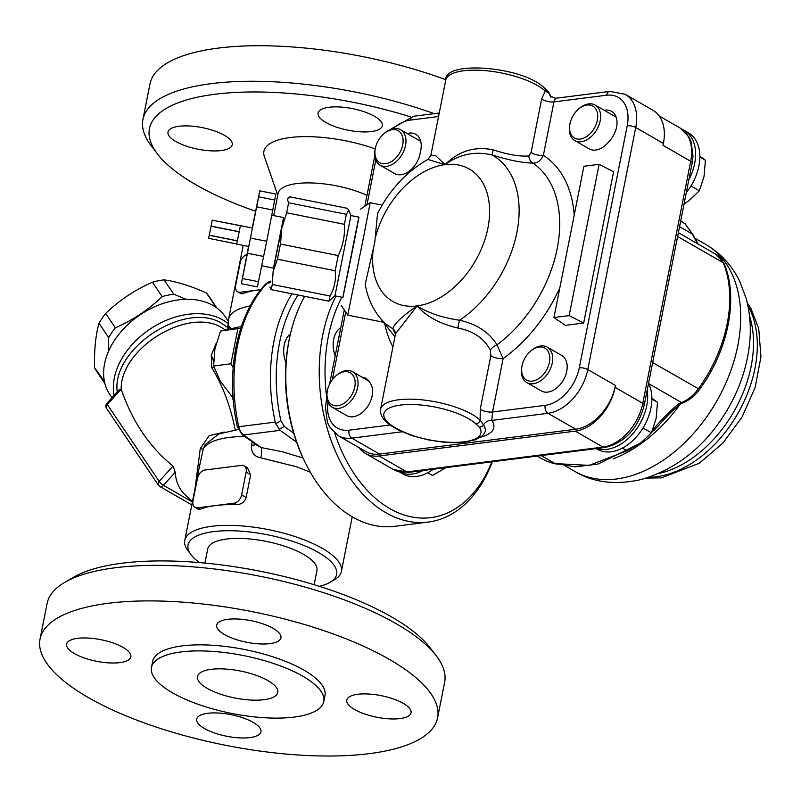<?xml version="1.0" encoding="UTF-8"?>
<svg xmlns="http://www.w3.org/2000/svg" width="801" height="801" viewBox="0 0 801 801"><rect width="100%" height="100%" fill="white"/><g stroke="black" fill="none" stroke-linecap="round" stroke-linejoin="round"><path stroke-width="1.2" d="M239.209 231.699L240.38 225.632L212.255 220.185L208.61 238.348L212.255 220.155L240.36 225.772L239.209 231.699L211.104 226.092M237.376 240.791L239.179 231.829L237.376 240.791L209.281 235.184M239.179 231.829L211.084 226.212M236.706 243.955L237.356 240.891L236.706 243.955L208.61 238.348M237.356 240.891L209.261 235.284M240.38 225.632L252.415 228.035L251.234 234.172L248.731 246.498L236.685 244.095M248.53 246.458L241.341 283.694L257.401 286.898L266.693 241.281L275.864 194.042L259.804 190.838L252.205 227.995M258.503 281.722L242.443 278.518L259.804 190.838M241.341 283.694L242.443 278.518M274.823 200.04L258.763 196.826M272.881 210.042L256.821 206.838M266.693 241.281L250.633 238.077M263.649 256.47L247.589 253.256M271.849 215.219L283.724 217.582L280.48 234.393L273.622 268.165L261.747 265.792M346.352 214.318L348.695 210.232L347.404 208.33L289.642 196.796L287.389 199.449L288.6 202.783L346.352 214.318L344.41 224.33C345.071 235.284 343.008 245.697 338.232 255.569L335.178 270.748C336.19 279.709 334.478 288.13 330.042 296.01L328.941 301.186L334.888 295.849L335.419 293.516L350.918 215.559L348.695 210.232M288.6 202.783L286.658 212.796L281.832 228.065L280.47 244.035L277.426 259.224L273.121 271.499L272.28 284.475L330.042 296.01M272.28 284.475L271.179 289.652L328.941 301.186M277.426 259.224L335.178 270.748M280.47 244.035L338.232 255.569M286.658 212.796L344.41 224.33M273.461 268.135L283.564 217.552M271.179 289.652L269.857 287.028M350.918 215.559L358.948 217.161L353.802 243.844L342.918 297.451L334.888 295.849M663.398 143.449L635.724 127.499A42.984 28.766 -60 0 0 625.251 94.308L652.925 110.248A42.984 28.766 120 0 1 663.398 143.449L663.028 145.341L690.702 161.291L642.772 403.324L615.098 387.384L615.468 385.491A42.984 28.766 120 0 1 575.679 429.246L379.514 454.087A42.984 28.766 120 0 1 365.927 451.624L338.242 435.674A42.984 28.766 -60 0 0 351.839 438.137L402.372 431.739M615.098 387.384A42.984 28.766 120 0 1 575.298 431.138L602.983 447.078L406.818 471.929L379.143 455.979L575.298 431.138M379.143 455.979A42.984 28.766 120 0 1 365.546 453.506A42.984 28.766 120 0 1 359.279 447.789M537.171 456.079L540.945 458.242A110.528 73.952 -60 0 0 557.316 464.2M677.626 236.465L723.263 262.758A4.095 2.703 -22.4 0 1 724.144 263.729C738.802 297.812 728.209 350.618 699.573 389.386C694.908 395.764 689.401 400.22 683.063 402.753L680.409 403.874A4.095 2.213 -114.8 0 1 678.837 403.674C670.948 410.062 662.517 418.502 653.546 428.986L652.635 430.047M680.65 221.206L685.045 223.739A4.095 3.054 -53.6 0 1 685.255 223.879L680.72 220.826L685.045 223.739L692.164 233.942L697.701 243.824M654.347 430.017L669.646 413.506L680.409 403.874M654.217 430.157L653.145 428.755M679.568 226.683L692.164 233.942A4.095 1.872 -23 0 1 692.915 234.553A4.095 1.872 -23 0 1 692.925 234.553A4.095 1.872 -23 0 1 692.925 234.563L685.255 223.879A4.095 3.054 -53.6 0 1 685.526 224.11M555.403 463.609L589.236 465.381L627.073 450.783M541.136 455.569L554.442 463.238M427.754 159.519L427.824 159.469C406.487 171.684 389.727 189.727 377.541 213.587L374.758 242.413L365.196 284.235C367.309 296.64 372.014 307.564 379.314 317.016A100.075 66.964 -60 0 0 392.81 328.71L395.464 334.097M358.828 217.141L342.798 297.421M341.316 305.481L347.744 315.113L362.973 240.06L370.182 202.703L360.55 209.131M480.72 437.106A61.407 20.646 -168.8 0 0 491.794 420.415L492.545 412.004L503.128 358.548L497 344.83C489.121 332.225 476.645 324.035 459.604 320.25C442.282 317.717 428.124 312.941 417.121 305.912C426.022 316.345 439.619 323.724 457.922 328.05A8.19 1.141 100.7 0 1 459.604 320.25A100.075 66.964 -60 0 0 516.905 232.46A100.075 66.964 -60 0 0 492.315 155.044C509.015 160.22 522.572 162.913 532.985 163.114C537.391 163.174 540.855 160.58 543.368 155.354L553.952 101.897C555.093 98.523 555.594 97.542 555.443 98.954M430.808 155.634L427.824 159.469L445.096 164.636C459.564 154.092 475.303 150.888 492.315 155.044A8.19 0.841 -73.3 0 1 493.206 149.847C474.793 146.072 458.753 151.009 445.096 164.636L435.484 155.494L430.808 155.634L445.746 80.17A53.216 17.892 11.2 0 1 488.22 70.929A53.216 17.892 11.2 0 1 545.271 91.024L541.666 99.004L531.083 152.46A8.19 2.753 -168.8 0 0 543.368 155.354A125.356 83.875 -60 0 1 574.187 215.319M531.083 152.46L528.89 155.915A8.19 6.819 -90.2 0 0 532.985 163.114A113.552 75.975 120 0 1 557.186 248.63A113.552 75.975 120 0 1 497 344.83A8.19 4.706 -30.4 0 0 490.412 350.217L490.843 355.664L480.26 409.121L480.119 420.044A53.216 17.892 -168.8 0 0 423.068 399.949A53.216 17.892 -168.8 0 0 380.595 409.191L395.544 333.727L417.121 305.912C402.222 316.215 394.122 323.814 392.81 328.71A8.19 7.8 -11.8 0 1 395.464 333.016L395.544 333.727M528.89 155.915C519.889 156.716 507.994 154.693 493.206 149.847M541.666 99.004A8.19 2.753 11.2 0 0 553.952 101.897L606.577 95.229A6.138 4.065 82.8 0 1 609.761 91.414L555.524 98.283L550.197 96.04A8.19 7.289 145.4 0 1 549.126 93.327A53.687 18.053 11.2 0 1 550.738 96.671M457.922 328.05C473.171 330.873 484.004 338.262 490.412 350.217M559.899 287.499A125.356 83.875 -60 0 1 503.128 358.548A8.19 2.753 11.2 0 1 490.843 355.664M575.679 429.246L548.004 413.296L491.794 420.415A8.19 7.289 -34.6 0 0 483.474 424.87L480.119 420.044A4.095 3.374 -47.6 0 1 475.734 423.779L479.318 427.093A49.822 16.751 11.2 0 1 464.129 441.802A49.822 16.751 11.2 0 1 412.595 435.544L405.456 432.68A49.121 16.521 11.2 0 1 400.42 405.086A49.121 16.521 11.2 0 1 475.734 423.779M412.595 435.544A4.095 1.292 108 0 1 412.074 435.664L404.675 432.69A4.095 1.902 -68 0 0 405.456 432.68M544.4 87.97A4.095 3.374 -47.6 0 1 545.271 91.024L549.126 93.327A4.095 3.645 145.4 0 0 548.585 91.975L544.39 87.97A4.095 3.374 -47.6 0 0 544.39 87.96C522.472 66.143 443.494 60.165 445.746 80.17M569.151 315.614L583.669 323.043L613.616 171.764L599.108 164.345L583.899 166.268L553.952 317.546L569.151 315.614L599.108 164.345M583.669 323.043L565.416 325.356L553.952 317.546M407.198 133.557A20.466 13.697 120 0 1 415.789 134.298A20.466 13.697 120 0 1 420.325 152A20.466 13.697 120 0 1 410.332 170.323A20.466 13.697 120 0 1 394.603 173.547L380.105 165.196A20.466 13.697 -60 0 0 402.192 154.293A20.466 13.697 -60 0 0 400.54 129.722A20.466 13.697 -60 0 0 384.09 133.587L383.389 134.218A18.423 12.325 120 0 1 402.843 137.962A18.423 12.325 120 0 1 388.665 162.943A18.423 12.325 120 0 1 375.319 148.435A18.423 12.325 120 0 1 375.389 148.105A18.423 12.325 120 0 1 383.389 134.218M604.254 110.298A20.466 13.697 120 0 1 611.574 111.339A20.466 13.697 120 0 1 608.49 142.097A20.466 13.697 120 0 1 589.246 148.896L574.748 140.535A20.466 13.697 -60 0 0 596.825 129.642A20.466 13.697 -60 0 0 595.183 105.071A20.466 13.697 -60 0 0 578.722 108.936L578.032 109.557A18.423 12.325 120 0 1 597.476 113.311A18.423 12.325 120 0 1 583.298 138.293A18.423 12.325 120 0 1 569.962 123.785A18.423 12.325 120 0 1 570.032 123.454A18.423 12.325 120 0 1 578.032 109.557M648.52 383.449A42.984 28.766 120 0 1 650.432 388.165A42.984 28.766 120 0 1 637.025 436.175A42.984 28.766 120 0 1 597.556 449.321L596.284 448.59M596.945 448.5A42.984 28.766 -60 0 0 632.91 433.631A42.984 28.766 -60 0 0 647.208 390.077M522.032 365.817A18.423 12.325 120 0 1 522.102 365.486A18.423 12.325 120 0 1 530.102 351.599A18.423 12.325 120 0 1 549.556 355.354A18.423 12.325 120 0 1 535.378 380.335A18.423 12.325 120 0 1 522.032 365.817M522.102 365.486L521.912 366.407A20.466 13.697 -60 0 0 521.831 366.768A20.466 13.697 -60 0 0 526.818 382.578A20.466 13.697 -60 0 0 548.905 371.684A20.466 13.697 -60 0 0 547.253 347.113A20.466 13.697 -60 0 0 540.785 345.932A20.466 13.697 -60 0 0 530.803 350.968L530.102 351.599M651.894 399.038L657.501 402.262L651.894 398.227M643.023 427.974L651.443 432.83L656.119 418.492L657.501 402.262M622.397 448.089L627.133 450.813L640.93 442.773L651.443 432.83M547.253 347.113L561.751 355.464A20.466 13.697 120 0 1 563.403 380.034A20.466 13.697 120 0 1 541.316 390.928L526.818 382.578M362.042 377.191A20.466 13.697 120 0 1 365.967 378.412A20.466 13.697 120 0 1 369.692 382.307A20.466 13.697 120 0 1 367.429 406.808A20.466 13.697 120 0 1 346.683 415.589L332.185 407.228A20.466 13.697 -60 0 0 354.262 396.335A20.466 13.697 -60 0 0 352.62 371.764A20.466 13.697 -60 0 0 336.16 375.629L335.469 376.25A18.423 12.325 120 0 1 354.913 380.004A18.423 12.325 120 0 1 340.735 404.986A18.423 12.325 120 0 1 327.399 390.467A18.423 12.325 120 0 1 327.469 390.137A18.423 12.325 120 0 1 335.469 376.25M433.361 469.226A42.984 28.766 120 0 1 402.913 473.972L399.258 471.869M399.309 471.879A42.984 28.766 -60 0 0 423.148 470.517M327.469 390.137L327.269 391.058A20.466 13.697 -60 0 0 327.198 391.419A20.466 13.697 -60 0 0 332.185 407.228M427.764 472.74L432.49 475.464L446.297 467.424M375.389 148.105L375.198 149.016A20.466 13.697 -60 0 0 375.118 149.386A20.466 13.697 -60 0 0 380.105 165.196M688.85 179.764A42.984 28.766 -60 0 0 684.184 130.363L688.399 132.796A42.984 28.766 120 0 1 690.262 187.023A42.984 28.766 120 0 1 686.337 192.48M684.184 130.363A42.984 28.766 -60 0 0 682.222 129.382M570.032 123.454L569.831 124.365A20.466 13.697 -60 0 0 569.761 124.736A20.466 13.697 -60 0 0 574.748 140.535M699.824 156.996L705.421 160.22L699.824 156.185M690.943 185.942L699.373 190.788L704.039 176.46L705.421 160.22M684.064 203.955L688.86 200.731L699.373 190.788M209.141 296.55A67.544 47.71 146 0 0 208.931 296.25A67.544 47.71 146 0 0 206.428 292.986L216.12 307.344A67.544 47.71 -34 0 1 216.41 307.684M206.428 292.986C190.418 285.817 176.3 281.441 164.065 279.859L173.757 294.217L186.042 299.294M164.065 279.859A67.544 47.71 146 0 0 152.48 282.212L162.172 296.57A67.544 47.71 -34 0 1 173.757 294.217M152.48 282.212C134.989 289.822 119.379 300.235 105.662 313.441L115.354 327.799C132.846 320.18 148.455 309.777 162.172 296.57M105.662 313.441A67.544 47.71 146 0 0 99.004 323.264L108.696 337.621A67.544 47.71 -34 0 1 115.354 327.799M99.004 323.264C95.629 335.259 94.148 350.037 94.548 367.619A67.544 47.71 146 0 0 96.961 371.824L104.911 383.599M94.548 367.619L104.4 381.376M108.586 351.168L108.696 337.621M104.771 383.028A67.544 47.71 -34 0 1 104.24 381.977M241.401 326.458L220.545 331.053L214.918 348.795L213.627 365.987L220.265 381.076L231.259 395.604L232.961 395.394M240.811 328.22L220.545 331.053M237.837 328.861L230.918 363.794L213.627 365.987M230.918 363.794L233.171 367.589M340.745 327.819A20.466 13.567 82.8 0 0 335.208 355.764M336.009 296.07A137.131 90.883 82.8 0 0 322.723 335.138A137.131 90.883 82.8 0 0 428.255 522.072L394.803 526.307A137.131 90.883 -97.2 0 1 305.802 463.709A137.131 90.883 -97.2 0 1 289.271 339.374A137.131 90.883 -97.2 0 1 289.752 337.021A137.131 90.883 -97.2 0 1 304.69 296.34M289.752 337.021L289.341 338.993A133.046 88.17 82.8 0 0 288.871 341.286A133.046 88.17 82.8 0 0 304.901 461.897L305.802 463.709M428.255 522.072A137.131 90.883 82.8 0 0 492.325 461.756M326.798 398.247A133.046 88.17 -97.2 0 1 328.4 336.28A133.046 88.17 -97.2 0 1 341.877 297.241M491.894 461.807A133.046 88.17 -97.2 0 1 412.505 517.096A133.046 88.17 -97.2 0 1 334.768 433.211M293.657 433.171L284.275 426.422L280.841 420.585A133.046 88.17 -97.2 0 1 297.992 295.008M285.987 362.813A21.487 14.248 -97.2 0 1 290.473 333.817M291.995 293.807A137.131 90.883 82.8 0 0 275.254 422.107L238.758 426.733A137.131 90.883 -97.2 0 1 267.204 283.093L270.638 282.653M280.841 420.585L275.794 423.779L275.254 422.107M303.028 458.002L282.212 451.714L261.096 447.539L243.614 434.963A12.285 8.14 -97.2 0 1 238.758 426.733L237.356 426.723L242.202 434.643A4.095 2.613 -54.3 0 0 243.614 434.963L280.11 430.337L275.794 423.779M280.11 430.337L296.59 442.192M231.449 328.5L229.116 326.768L228.275 324.425L228.585 319.178A79.83 26.844 -168.8 0 1 250.242 305.892M228.245 329.201L228.205 323.063M227.774 327.499L222.658 323.964C186.563 299.554 111.319 348.105 117.226 391.929M106.903 403.283A4.095 4.095 0 0 0 106.543 408.33L106.543 408.33A4.095 2.894 -34 0 1 107.294 404.525A4.095 0.941 -137.7 0 1 106.903 403.283L119.499 389.436L121.171 389.236C120.47 347.514 189.647 306.042 222.788 328.31L225.281 329.882M121.171 389.236L121.181 389.256C132.345 421.616 149.627 447.228 173.056 466.112L175.269 472.28A63.99 45.196 146 0 0 185.722 495.489L192.48 501.536M111.97 397.717L109.837 394.553A69.587 49.161 -34 0 1 136.36 317.476A69.587 49.161 -34 0 1 143.8 312.46A69.587 49.161 -34 0 1 213.076 305.531A69.587 49.161 -34 0 1 225.201 316.695L228.285 321.271M143.8 312.46L143.569 312.59A65.502 46.268 146 0 0 136.571 317.316L136.36 317.476M244.135 465.852L247.459 467.764L250.653 474.783L246.157 497.471C244.565 502.067 241.361 504.46 236.545 504.64A79.83 26.844 -168.8 0 0 215.809 505.511A79.83 26.844 -168.8 0 0 200.05 509.256L198.298 509.266L194.963 507.353A8.19 5.477 120 0 1 192.971 501.025L197.467 478.337A8.19 5.477 120 0 1 205.046 470.007L241.542 465.381A8.19 5.477 120 0 1 244.135 465.852A8.19 5.477 120 0 1 246.127 472.169L241.632 494.868A8.19 5.477 120 0 1 234.052 503.198L197.557 507.824A8.19 5.477 120 0 1 194.963 507.353M237.647 291.784A8.19 5.477 120 0 0 240.24 292.255L260.836 289.642A79.83 26.844 -168.8 0 0 258.493 289.942A79.83 26.844 -168.8 0 0 242.733 293.687L240.981 293.707L237.647 291.784A8.19 5.477 120 0 1 235.654 285.456L240.15 262.768A8.19 5.477 120 0 1 246.918 254.598M216.3 343.018L211.284 355.223L211.704 367.639C222.858 385.782 230.708 406.668 235.264 430.287M224.28 432.069L209.131 435.684L200.26 448.64L195.094 488.36M213.607 360.54L211.284 355.223L213.587 361.281M198.988 468.695L203.244 449.091L205.206 444.555L218.923 433.912L238.247 429.516M200.26 448.64L203.244 449.091A79.83 26.844 11.2 0 1 244.776 436.495M211.704 367.639A8.19 5.697 149.2 0 0 213.897 366.828M199.469 562.592A75.735 25.462 11.2 0 1 191.179 554.883A75.735 25.462 11.2 0 1 267.284 534.728A75.735 25.462 11.2 0 1 329.962 582.367A75.735 25.462 11.2 0 1 319.359 586.332M204.916 563.083L207.729 548.895A55.669 18.723 11.2 0 1 244.926 538.612A55.669 18.723 11.2 0 1 303.699 554.472A55.669 18.723 11.2 0 1 316.946 570.522L314.142 584.71M310.347 472.22L296.6 466.783L260.776 457.832C253.997 456.53 250.913 452.295 251.524 445.126A8.19 2.753 11.2 0 0 255.919 444.515M329.962 582.367L334.367 579.814A79.83 26.844 -168.8 0 0 341.396 571.433A79.83 26.844 -168.8 0 0 322.392 548.415A79.83 26.844 -168.8 0 0 238.117 525.676A79.83 26.844 -168.8 0 0 184.781 540.425A79.83 26.844 -168.8 0 0 188.085 550.848L191.179 554.883M228.585 319.178L243.194 245.436A79.83 26.844 11.2 0 1 243.204 245.396M260.776 457.832A8.19 2.173 -81.7 0 0 261.096 447.539L257.602 445.716M172.395 692.775A87.81 29.527 -168.8 0 0 265.091 717.786A87.81 29.527 -168.8 0 0 323.764 701.566A87.81 29.527 -168.8 0 0 243.364 655.548A87.81 29.527 -168.8 0 0 151.489 667.453A87.81 29.527 -168.8 0 0 172.395 692.775M207.219 688.359A40.931 13.767 11.2 0 1 197.467 676.555A40.931 13.767 11.2 0 1 240.3 671.008A40.931 13.767 11.2 0 1 277.787 692.465A40.931 13.767 11.2 0 1 250.433 700.024A40.931 13.767 11.2 0 1 207.219 688.359M88.28 697.521A202.633 68.135 11.2 0 1 40.05 639.098A202.633 68.135 11.2 0 1 252.055 611.624A202.633 68.135 11.2 0 1 437.596 717.816A202.633 68.135 11.2 0 1 302.217 755.243A202.633 68.135 11.2 0 1 88.28 697.521M207.739 713.29A32.751 11.014 11.2 0 1 243.164 717.926A32.751 11.014 11.2 0 1 260.946 731.804A32.751 11.014 11.2 0 1 226.683 736.249A32.751 11.014 11.2 0 1 196.696 719.088A32.751 11.014 11.2 0 1 207.739 713.29M123.054 647.398A32.751 11.014 11.2 0 1 130.853 656.84A32.751 11.014 11.2 0 1 96.591 661.286A32.751 11.014 11.2 0 1 66.603 644.124A32.751 11.014 11.2 0 1 88.48 638.077A32.751 11.014 11.2 0 1 123.054 647.398M269.917 643.624A32.751 11.014 11.2 0 1 234.493 638.998A32.751 11.014 11.2 0 1 216.701 625.11A32.751 11.014 11.2 0 1 250.963 620.675A32.751 11.014 11.2 0 1 280.951 637.836A32.751 11.014 11.2 0 1 269.917 643.624M354.593 709.516A32.751 11.014 11.2 0 1 346.803 700.074A32.751 11.014 11.2 0 1 381.066 695.628A32.751 11.014 11.2 0 1 411.053 712.8A32.751 11.014 11.2 0 1 389.166 718.847A32.751 11.014 11.2 0 1 354.593 709.516M323.764 701.566L324.956 695.518A87.81 29.527 -168.8 0 0 244.555 649.501A87.81 29.527 -168.8 0 0 152.691 661.406L151.489 667.453M40.05 639.098L47.089 603.553A202.633 68.135 11.2 0 1 64.911 582.287A202.633 68.135 11.2 0 1 259.093 576.079A202.633 68.135 11.2 0 1 436.265 655.819A202.633 68.135 11.2 0 1 444.635 682.272L437.596 717.816M436.265 655.819L430.067 647.729A194.443 65.382 -168.8 0 0 260.065 571.213A194.443 65.382 -168.8 0 0 73.722 577.171L64.911 582.287M366.968 195.344A55.669 18.723 -168.8 0 0 310.698 182.928A55.669 18.723 -168.8 0 0 278.117 193.401L273.722 215.589M445.837 79.74A202.633 68.135 -168.8 0 0 149.977 83.925L142.938 119.469A202.633 68.135 -168.8 0 0 151.309 145.922L157.507 154.012A194.443 65.382 11.2 0 1 210.393 94.878A194.443 65.382 11.2 0 1 410.462 116.826M371.304 131.554A32.751 11.014 11.2 0 1 335.879 126.928A32.751 11.014 11.2 0 1 318.097 113.051A32.751 11.014 11.2 0 1 352.36 108.606A32.751 11.014 11.2 0 1 382.347 125.767A32.751 11.014 11.2 0 1 371.304 131.554M224.45 135.339A32.751 11.014 11.2 0 1 232.24 144.781A32.751 11.014 11.2 0 1 197.977 149.216A32.751 11.014 11.2 0 1 167.99 132.055A32.751 11.014 11.2 0 1 189.867 126.007A32.751 11.014 11.2 0 1 224.45 135.339M434.262 113.642A202.633 68.135 -168.8 0 0 142.938 119.469M255.609 211.234A194.443 65.382 11.2 0 1 195.754 184.691A194.443 65.382 11.2 0 1 157.507 154.012M277.757 195.184L264.37 156.515A77.777 26.153 11.2 0 1 296.32 136.941A77.777 26.153 11.2 0 1 375.228 148.866M747.874 305.551A106.433 71.219 120 0 1 740.044 409.521A106.433 71.219 120 0 1 656.399 476.745A106.433 71.219 120 0 1 648.94 477.246M749.506 315.794A106.433 71.219 120 0 1 658.612 473.521M615.468 385.491L587.794 369.541L635.724 127.499A6.138 2.063 -168.8 0 0 627.203 125.797L579.283 367.839A36.846 24.651 120 0 1 545.171 405.346L492.545 412.004A8.19 2.753 11.2 0 1 480.26 409.121M642.772 403.324A42.984 28.766 120 0 1 602.983 447.078A6.138 4.065 -97.2 0 0 604.875 447.499C624.95 442.673 638.067 428.545 644.234 405.096A6.138 2.063 -168.8 0 0 642.772 403.324M680.229 128.09A42.984 28.766 120 0 1 690.702 161.291A6.138 2.063 -168.8 0 1 692.164 163.054L693.025 156.295L691.083 141.567L689.04 137.091L680.229 128.09L659.203 115.975M393.221 469.456L408.72 472.34A6.138 4.065 82.8 0 1 406.818 471.929A42.984 28.766 120 0 1 393.221 469.456L365.546 453.506M648.58 383.549L681.531 402.543A51.174 34.243 -60 0 0 678.837 403.674M724.144 263.729L716.374 254.588A32.751 21.917 120 0 1 723.263 262.758A116.666 78.067 120 0 1 698.292 388.885A32.751 21.917 120 0 1 681.531 402.543A4.095 2.343 -111 0 0 683.063 402.753M699.573 389.386L652.655 362.593M705.841 244.505A130.994 87.649 120 0 1 716.394 401.762A130.994 87.649 120 0 1 575.048 471.509C593.441 482.643 615.528 485.306 641.321 479.489C677.876 468.765 706.893 444.976 728.369 408.099C739.844 387.974 746.862 366.958 749.436 345.051C751.288 328.72 750.167 313.081 746.071 298.122L739.543 280.991C731.864 265.391 720.63 253.236 705.841 244.505L694.547 237.997M613.246 458.833A130.994 87.649 -60 0 0 680.47 403.844M379.514 454.087L351.839 438.137A6.138 4.065 82.8 0 1 349.016 430.187A36.846 24.651 120 0 1 327.939 402.262M375.499 237.206A76.465 51.164 120 0 1 445.096 164.636A76.465 51.164 120 0 1 487.909 228.085A76.465 51.164 120 0 1 417.121 305.912A76.465 51.164 120 0 1 373.416 247.699M545.171 405.346A6.138 4.065 -97.2 0 0 548.004 413.296A42.984 28.766 -60 0 0 587.794 369.541A6.138 2.063 -168.8 0 0 579.283 367.839M392.88 128.751A36.846 24.651 120 0 1 410.412 120.08A6.138 4.065 -97.2 0 1 413.596 116.265L388.885 130.223M375.098 157.867A6.138 2.063 -168.8 0 0 374.237 158.668L374.798 156.145M606.577 95.229A36.846 24.651 120 0 1 627.203 125.797M327.178 399.899A6.138 2.063 -168.8 0 0 326.307 400.7L326.848 397.977M332.325 379.684L345.712 312.07M366.938 204.876L375.809 160.09M410.412 120.08L438.548 116.515M384.79 323.954A125.356 83.875 -60 0 0 392.921 346.943M390.007 425.001L349.016 430.187M412.024 435.644A4.095 1.292 108 0 0 412.074 435.664L428.485 439.929L443.654 442.162L455.879 442.693L464.039 442.232L475.383 439.809L482.252 435.874L484.345 433.371A53.687 18.053 -168.8 0 0 483.474 424.87A4.095 3.645 145.4 0 1 479.318 427.093M548.555 91.935A4.095 3.645 145.4 0 1 548.585 91.965L550.878 97.362M279.199 429.496L284.275 426.422M237.356 426.723C225.141 373.376 236.766 314.022 265.962 283.684A4.095 2.683 43.1 0 1 267.204 283.093A12.285 8.14 -97.2 0 1 270.898 281.091L270.938 281.091M228.145 323.644A69.587 49.161 146 0 0 222.808 319.949A69.587 49.161 146 0 0 148.686 330.012A69.587 49.161 146 0 0 114.052 395.424M192.39 501.987L163.424 485.296L175.269 472.28M173.056 466.112L159.169 481.381L107.294 404.525L121.181 389.256M159.169 481.381A4.095 2.894 146 0 0 158.408 485.186A4.095 4.095 0 0 0 159.759 486.447A4.095 2.743 -60 0 0 163.424 485.296A4.095 0.941 -137.7 0 1 159.169 481.381M159.119 485.847A4.095 2.743 -60 0 0 159.759 486.447L191.809 504.91M246.157 497.471L241.632 494.868M236.545 504.64L234.052 503.198M250.653 474.783L246.127 472.169M197.557 507.824L200.05 509.256M240.24 292.255L242.733 293.687M233.331 400.38L231.669 395.554M252.185 441.832L251.524 445.126M287.489 198.718L288.11 198.017M747.273 302.818L750.978 308.575L758.717 328.52L760.95 356.866L755.183 387.374L742.076 417.011L722.862 443.123L699.243 463.258L661.456 477.857L646.267 478.107M644.234 405.096L692.164 163.054M408.72 472.34L604.875 447.499M716.374 254.588L678.377 232.69M659.393 424.82L641.801 442.112M698.152 244.085L692.915 234.553M555.213 463.549L575.388 466.863L597.997 464.049L640.279 443.243M565.536 466.032L575.048 471.509M609.761 91.414L625.251 94.308M329.601 384.069L344.28 309.927M364.805 206.298L374.237 158.668M326.307 400.7L325.456 407.329L327.329 422.037L329.481 426.753L338.242 435.674M413.596 116.265L439.238 113.011M404.665 432.7C387.504 425.521 379.484 417.691 380.595 409.191M382.177 205.106L370.182 202.703M383.439 322.242L347.744 315.113M379.314 317.016L394.933 336.8M352.62 371.764L369.001 381.196M400.54 129.722L420.735 141.356M595.183 105.071L616.139 117.146M208.931 296.25L216.891 308.035M265.962 283.684L270.898 281.091M106.543 408.33L158.408 485.186M228.205 323.023L227.574 329.351M199.159 467.814L198.998 468.625M199.169 467.774L184.781 540.425M352.21 516.795L341.396 571.433M242.202 434.643L257.592 445.726"/></g></svg>
